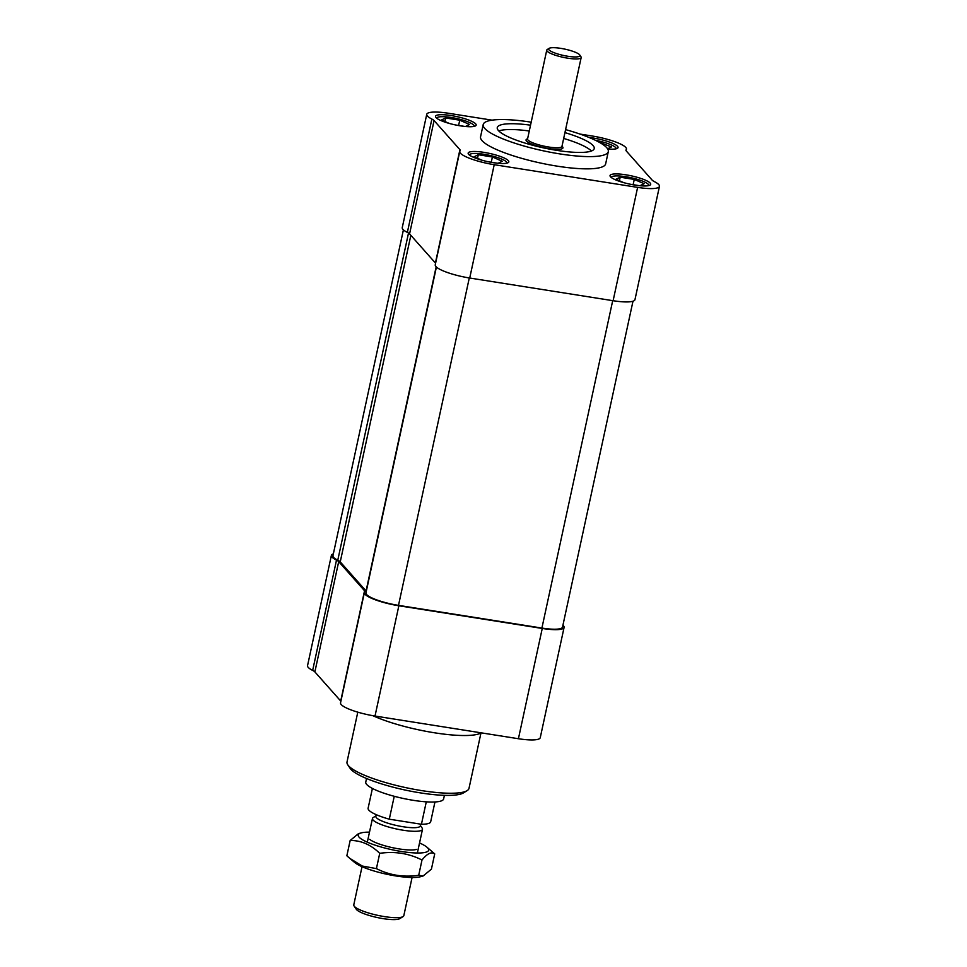 <?xml version="1.0" encoding="UTF-8"?>
<svg xmlns="http://www.w3.org/2000/svg" width="967" height="967" viewBox="0 0 967 967"><rect width="100%" height="100%" fill="white"/><g stroke="black" fill="none" stroke-linecap="round" stroke-linejoin="round"><path stroke-width="1.45" d="M632.986 301.22L562.528 627.087A27.197 5.512 -167.8 0 1 541.907 628.067L398.501 605.366A27.197 5.512 -167.8 0 1 365.949 592.904L436.407 267.037M366.3 591.296A16.004 3.239 12.2 0 0 366.07 590.994L340.239 561.887A16.004 3.239 12.2 0 0 337.773 560.207A27.197 5.512 -167.8 0 1 332.95 555.723L403.408 229.856M412.075 877.504L403.819 915.676A25.601 5.186 -167.8 0 1 403.058 916.607A25.601 5.186 -167.8 0 1 377.698 915.338A25.601 5.186 -167.8 0 1 354.091 906.019A25.601 5.186 -167.8 0 1 353.777 904.858L362.033 866.674M354.091 906.019L356.279 909.258A22.724 4.605 12.2 0 0 377.227 917.526A22.724 4.605 12.2 0 0 399.734 918.65L403.058 916.607M375.97 815.858L373.214 817.55A25.601 5.186 12.2 0 0 372.452 818.481A25.601 5.186 12.2 0 0 396.373 828.961A25.601 5.186 12.2 0 0 422.494 829.299A25.601 5.186 12.2 0 0 422.18 828.127L420.379 825.467M420.669 824.15L420.282 825.927A22.724 4.605 -167.8 0 1 397.099 825.625A22.724 4.605 -167.8 0 1 375.861 816.329L376.223 814.661M426.29 801.836L421.431 824.271L389.29 819.182A31.996 6.479 -167.8 0 1 368.113 808.243L372.404 788.443M434.957 801.957L430.678 821.769A31.996 6.479 -167.8 0 1 421.431 824.271M394.246 796.288L389.29 819.182M444.409 795.333L443.635 798.923A39.84 8.074 -167.8 0 1 402.985 798.391A39.84 8.074 -167.8 0 1 365.756 782.085L366.529 778.495M480.974 732.986L468.995 788.371A62.408 12.644 -167.8 0 1 467.121 790.643A62.408 12.644 -167.8 0 1 405.33 787.537A62.408 12.644 -167.8 0 1 347.782 764.837A62.408 12.644 -167.8 0 1 347.008 761.996L357.79 712.159M347.782 764.837L350.199 768.439A59.205 11.991 12.2 0 0 404.81 789.966A59.205 11.991 12.2 0 0 463.435 792.916L467.121 790.643M481.228 732.841A64.003 12.97 -167.8 0 1 434.582 732.805A64.003 12.97 -167.8 0 1 372.815 715.665M333.361 553.849A28.805 5.838 12.2 0 0 331.391 555.384A28.805 5.838 12.2 0 0 336.504 560.135A14.396 2.913 -167.8 0 1 338.704 561.646L364.547 590.752A14.396 2.913 -167.8 0 1 364.897 591.623A14.396 2.913 -167.8 0 1 364.728 591.937A28.805 5.838 12.2 0 0 364.39 592.566A28.805 5.838 12.2 0 0 398.851 605.765L542.257 628.453A28.805 5.838 12.2 0 0 564.087 627.426A28.805 5.838 12.2 0 0 562.927 625.214M340.892 701.256A14.396 2.913 12.2 0 0 340.71 701.027L314.867 671.908A14.396 2.913 12.2 0 0 312.655 670.409L336.504 560.135M364.39 592.566L340.541 702.828A28.805 5.838 -167.8 0 0 375.015 716.039L518.421 738.728A28.805 5.838 12.2 0 0 540.251 737.7L564.087 627.426M331.391 555.384L307.542 665.647A28.805 5.838 12.2 0 0 312.655 670.409M581.167 57.561L561.96 146.392A17.599 3.566 -167.8 0 1 546.331 146.621A17.599 3.566 -167.8 0 1 527.982 140.022A17.599 3.566 -167.8 0 1 527.559 138.958L546.754 50.127A17.599 3.566 12.2 0 0 547.177 51.191A17.599 3.566 12.2 0 0 565.526 57.802A17.599 3.566 12.2 0 0 581.167 57.561A17.599 3.566 12.2 0 0 580.949 56.763L579.741 54.962A16.004 3.239 -167.8 0 1 567.339 56.195A16.004 3.239 -167.8 0 1 549.038 49.897A16.004 3.239 -167.8 0 1 549.135 48.35A16.004 3.239 -167.8 0 1 564.982 49.148A16.004 3.239 -167.8 0 1 579.741 54.962M527.631 138.583L526.604 139.224A18.881 3.82 12.2 0 0 526.495 141.049A18.881 3.82 12.2 0 0 548.084 148.471A18.881 3.82 12.2 0 0 562.721 147.032L562.045 146.029M549.135 48.35L547.286 49.486A17.599 3.566 12.2 0 0 546.754 50.127M498.815 130.98A49.607 10.045 -167.8 0 1 529.275 130.992M563.676 138.438A49.607 10.045 -167.8 0 1 591.429 150.997M481.953 160.22L474.06 156.799L478.302 154.744L477.529 158.31M497.449 163.218L488.42 161.791M478.302 154.744L492.396 156.98L502.248 161.259L498.065 163.278M492.396 156.98L491.26 162.238M599.274 142.27L611.482 146.924L607.602 148.797M601.619 142.645L601.426 143.539M623.824 182.678L615.943 179.246L620.185 177.203L619.412 180.756M639.32 185.664L630.303 184.238M620.185 177.203L634.267 179.427L644.131 183.706L639.949 185.724M634.267 179.427L633.131 184.685M449.304 123.438L441.411 120.017L445.654 117.962L444.88 121.516M464.801 126.435L455.771 125.009M445.654 117.962L459.748 120.198L469.599 124.477L465.417 126.496M459.748 120.198L458.612 125.456M506.926 163.085L506.913 163.133A19.195 3.892 12.2 0 0 506.926 163.085A19.195 3.892 12.2 0 0 488.976 155.228A19.195 3.892 12.2 0 0 469.394 154.974A19.195 3.892 12.2 0 0 469.382 155.022L469.394 154.974M616.148 148.749L616.136 148.809A19.195 3.892 12.2 0 0 616.148 148.749A19.195 3.892 12.2 0 0 595.587 140.36M648.797 185.531L648.784 185.591A19.195 3.892 12.2 0 0 648.797 185.531A19.195 3.892 12.2 0 0 630.859 177.674A19.195 3.892 12.2 0 0 611.265 177.42A19.195 3.892 12.2 0 0 611.253 177.469L611.265 177.42M474.277 126.302L474.265 126.351A19.195 3.892 12.2 0 0 474.277 126.302A19.195 3.892 12.2 0 0 456.327 118.445A19.195 3.892 12.2 0 0 436.746 118.192A19.195 3.892 12.2 0 0 436.733 118.24L436.746 118.192M436.008 117.575A20.803 4.219 -167.8 0 1 435.513 116.318A20.803 4.219 -167.8 0 1 456.726 116.596A20.803 4.219 -167.8 0 1 476.175 125.106A20.803 4.219 -167.8 0 1 457.693 125.384A20.803 4.219 -167.8 0 1 436.008 117.575M610.528 176.804A20.803 4.219 -167.8 0 1 610.032 175.547A20.803 4.219 -167.8 0 1 631.258 175.825A20.803 4.219 -167.8 0 1 650.694 184.346A20.803 4.219 -167.8 0 1 632.225 184.624A20.803 4.219 -167.8 0 1 610.528 176.804M468.657 154.357A20.803 4.219 -167.8 0 1 468.161 153.1A20.803 4.219 -167.8 0 1 489.375 153.378A20.803 4.219 -167.8 0 1 508.823 161.888A20.803 4.219 -167.8 0 1 490.342 162.166A20.803 4.219 -167.8 0 1 468.657 154.357M589.072 137.471A20.803 4.219 -167.8 0 1 618.046 147.564A20.803 4.219 -167.8 0 1 607.711 148.978M531.185 122.18A64.003 12.97 12.2 0 0 483.198 124.55A64.003 12.97 12.2 0 0 484.733 128.418A64.003 12.97 12.2 0 0 551.456 152.46A64.003 12.97 12.2 0 0 608.303 151.601A64.003 12.97 12.2 0 0 565.586 129.614M608.303 151.601L605.656 163.858A64.003 12.97 -167.8 0 1 548.809 164.704A64.003 12.97 -167.8 0 1 482.086 140.674A64.003 12.97 -167.8 0 1 480.551 136.806L483.198 124.55M564.946 132.612A49.607 10.045 -167.8 0 1 593.049 145.558A49.607 10.045 -167.8 0 1 594.234 148.555A49.607 10.045 -167.8 0 1 550.175 149.22A49.607 10.045 -167.8 0 1 498.464 130.593A49.607 10.045 -167.8 0 1 497.268 127.596A49.607 10.045 -167.8 0 1 530.532 125.178M492.034 120.15L448.579 113.272A28.805 5.838 12.2 0 0 426.749 114.311A28.805 5.838 12.2 0 0 431.862 119.062A14.396 2.913 -167.8 0 1 434.074 120.561L459.917 149.68A14.396 2.913 -167.8 0 1 460.256 150.55A14.396 2.913 -167.8 0 1 460.087 150.864A28.805 5.838 -167.8 0 0 459.748 151.493L435.247 264.813A28.805 5.838 -167.8 0 0 469.72 278.025L613.114 300.713A28.805 5.838 -167.8 0 0 634.956 299.685L659.458 186.353A28.805 5.838 12.2 0 0 654.345 181.603A14.396 2.913 -167.8 0 1 652.133 180.092L626.29 150.985A14.396 2.913 -167.8 0 1 625.951 150.115A14.396 2.913 -167.8 0 1 626.12 149.8L625.975 150.465M435.585 263.242A14.396 2.913 12.2 0 0 435.404 263.012L409.573 233.893A14.396 2.913 12.2 0 0 407.361 232.394A28.805 5.838 -167.8 0 1 402.248 227.644L426.749 114.311M659.458 186.353A28.805 5.838 12.2 0 1 637.628 187.38L494.222 164.692A28.805 5.838 -167.8 0 1 459.748 151.493M579.995 134.075L591.985 135.972A28.805 5.838 -167.8 0 1 626.459 149.172A28.805 5.838 -167.8 0 1 626.12 149.8M369.684 839.332A25.601 5.186 12.2 0 0 399.057 848.905A25.601 5.186 12.2 0 0 416.402 849.437M369.491 832.152A35.997 7.289 12.2 0 0 361.138 832.913A35.997 7.289 12.2 0 0 390.197 849.328A35.997 7.289 12.2 0 0 427.765 847.999A35.997 7.289 12.2 0 0 426.834 847.116A35.997 7.289 12.2 0 0 419.545 842.97M423.123 875.981L420.44 876.731A35.997 7.289 -167.8 0 1 386.595 874.204A35.997 7.289 -167.8 0 1 354.732 862.528L349.728 858.321L362.238 866.021L376.417 868.62C389.556 875.268 403.65 877.492 418.699 875.304L423.123 875.981L431.415 869.152L434.715 853.873C431.439 851.492 427.196 853.547 421.999 860.014C408.872 853.365 394.778 851.141 379.729 853.329C370.82 844.626 360.969 840.347 350.163 840.492L358.443 833.663L361.138 832.913M426.834 847.116L434.715 853.873M350.163 840.492L346.851 855.783L349.728 858.321M421.999 860.014L418.699 875.304M379.729 853.329L376.417 868.62M612.703 300.652L541.907 628.067M408.509 233.047L337.773 560.207M410.842 235.332L340.239 561.887M436.165 266.807L366.07 590.994M469.297 277.952L398.501 605.366M340.71 701.027L364.547 590.752M314.867 671.908L338.704 561.646M518.421 738.728L542.257 628.453M375.015 716.039L398.851 605.765M459.917 149.68L435.404 263.012M431.862 119.062L407.361 232.394M434.074 120.561L409.573 233.893M494.222 164.692L469.72 278.025M637.628 187.38L613.114 300.713M372.452 818.481L367.327 842.172M422.494 829.299L417.369 852.991M626.459 149.172L626.108 150.755"/></g></svg>
